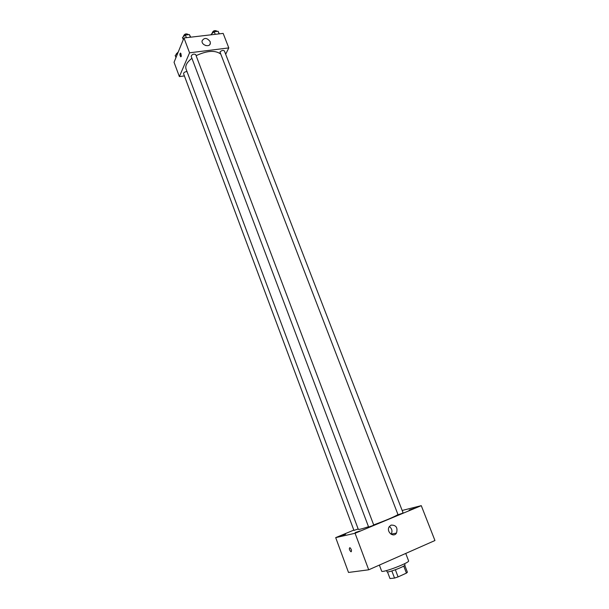 <?xml version="1.0" encoding="UTF-8"?>
<svg xmlns="http://www.w3.org/2000/svg" width="609" height="609" viewBox="0 0 609 609"><rect width="100%" height="100%" fill="white"/><g stroke="black" fill="none" stroke-linecap="round" stroke-linejoin="round"><path stroke-width="0.91" d="M403.737 566.058L406.424 573.115L398.08 576.906L394.541 578.07L389.996 578.55L387.484 571.904M406.424 573.115L407.406 572.232L404.764 565.327M404.543 563.736L404.993 564.908C405.99 566.096 387.05 573.29 387.012 571.737L386.57 570.564M395.37 569.78L398.08 576.906M391.846 570.96L394.541 578.07M379.377 565.091L381.637 571.105C381.645 573.396 410.108 562.579 408.593 560.859L405.739 553.436M402.161 510.464L421.276 505.66L434.948 540.526L368.704 569.803L348.508 572.452L335.696 537.625L353.821 530.096M360.147 530.941L355.169 532.601L360.147 530.941M414.189 508.401L409.172 510.076L414.189 508.401M345.615 534.238L340.865 535.836L345.615 534.238M421.276 505.66L355.077 533.271L368.704 569.803M391.085 525.103C396.132 524.996 397.936 527.653 396.489 533.065C393.444 538.158 385.908 531.52 389.258 526.678L391.085 525.103M389.349 526.549C392.013 528.597 392.63 531.124 391.199 534.146L391.107 534.268M355.077 533.271L335.696 537.625M351.18 551.769L350.913 551.731C349.239 549.828 348.904 548.465 349.916 547.651C351.401 549.173 351.827 550.544 351.18 551.769L350.913 551.731C349.239 549.828 348.911 548.465 349.916 547.651C351.408 549.173 351.827 550.544 351.18 551.769M372.35 525.78L373.743 525.072L195.687 54.544C193.632 53.676 192.117 54.247 191.15 56.249L368.62 527.029L372.35 525.78M187.001 71.558C184.885 71.755 183.743 72.463 183.568 73.681L353.951 530.431L358.161 528.955M401.788 513.501L403.082 512.847L224.371 50.89C223.031 50.029 221.569 50.41 219.986 52.039L398.042 514.757L401.788 513.501M191.926 58.304C187.001 62.156 185.037 65.703 186.019 68.939L358.305 529.343C358.701 529.723 362.096 528.856 368.498 526.716M373.682 524.905C386.304 520.246 394.404 516.805 397.974 514.575M196.113 55.67C206.923 50.661 215.015 50.052 220.397 53.843M225.673 54.247L228.801 47.905L189.566 52.808L179.373 76.597L184.398 75.912M228.801 47.905L223.16 33.396L183.971 37.971L174.052 62.278L179.373 76.597M183.971 37.971L189.566 52.808M210.135 41.595L210.349 43.315C209.884 47.822 201.244 45.264 202.081 40.849C204.312 37.423 206.991 37.674 210.135 41.595M181.2 56.515L180.728 56.797C179.708 55.092 179.632 53.836 180.485 53.044L181.2 56.515M181.299 56.173L180.903 53.546M203.825 44.571L205.903 45.606M219.278 33.853L218.113 31.265L214.223 31.714L211.277 34.127L211.521 34.759M218.113 31.265L219.118 33.868M214.223 31.714L215.228 34.325M212.434 33.183L212.267 32.749C213.18 30.716 214.65 30.138 216.682 31.006L216.842 31.409M190.708 37.179L189.391 34.576L185.372 35.033L182.464 37.484L183.286 39.654M189.391 34.576L190.389 37.218M185.372 35.033L186.377 37.689M183.69 36.456L183.522 36.03C184.466 33.967 185.966 33.404 188.036 34.34L188.181 34.713M177.683 53.379L175.179 55.457L175.971 57.573M176.397 54.452L176.222 53.98L178.247 52.001M396.489 533.065L391.199 534.146M209.717 44.685L210.349 43.315"/></g></svg>
